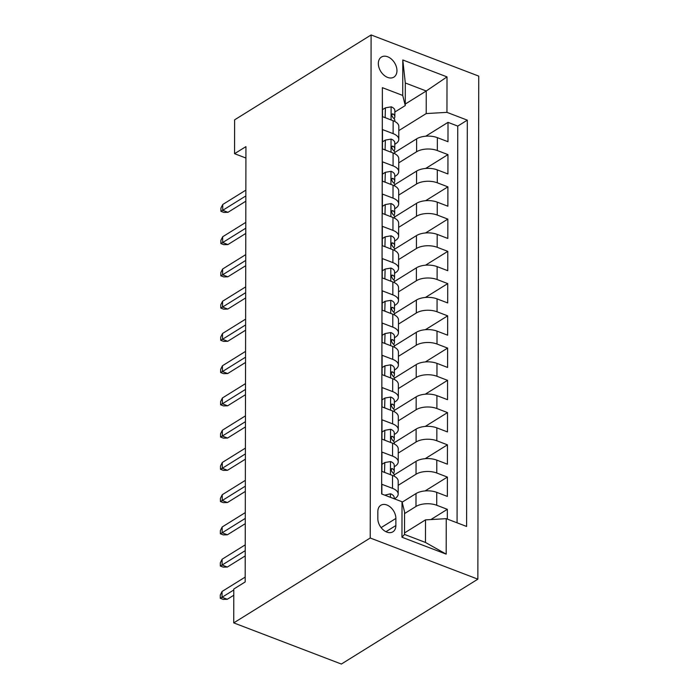 <?xml version="1.0" encoding="UTF-8"?>
<svg xmlns="http://www.w3.org/2000/svg" width="699" height="699" viewBox="0 0 699 699"><rect width="100%" height="100%" fill="white"/><g stroke="black" fill="none" stroke-linecap="round" stroke-linejoin="round"><path stroke-width="1.05" d="M378.334 63.53A11.813 8.135 58.1 0 0 383.856 75.081A11.813 8.135 58.1 0 0 393.887 77.126A11.813 8.135 58.1 0 0 396.953 70.651A11.813 8.135 58.1 0 0 391.431 59.1A11.813 8.135 58.1 0 0 381.401 57.056A11.813 8.135 58.1 0 0 378.334 63.53M477.863 579.165L478.745 76.112L371.108 34.95L370.225 538.003L477.863 579.165L341.374 664.05L233.737 622.888L370.225 538.003M382.353 97.248L382.528 116.672L393.144 120.735L393.118 133.631A14.775 7.2 0.1 0 1 398.788 139.319A14.775 7.2 0.1 0 1 395.66 143.741L394.795 144.282M393.118 133.631L382.502 129.577L382.467 148.922L393.083 152.985L393.065 165.881A14.775 7.2 0.1 0 1 398.736 171.57A14.775 7.2 0.1 0 1 395.599 175.991L394.743 176.524M393.065 165.881L382.449 161.819L382.414 181.172L393.03 185.226L393.004 198.132A14.775 7.2 0.1 0 1 398.683 203.811A14.775 7.2 0.1 0 1 395.547 208.241L394.682 208.774M393.004 198.132L382.388 194.069L382.353 213.413L392.969 217.476L392.952 230.373A14.775 7.2 0.1 0 1 398.622 236.061A14.775 7.2 0.1 0 1 395.485 240.482L394.629 241.024M392.952 230.373L382.336 226.319L382.301 245.664L392.917 249.726L392.89 262.623A14.775 7.2 0.1 0 1 398.57 268.311A14.775 7.2 0.1 0 1 395.433 272.732L394.568 273.265M392.89 262.623L382.274 258.56L382.239 277.914L392.864 281.968L392.838 294.873A14.775 7.2 0.1 0 1 398.509 300.553A14.775 7.2 0.1 0 1 395.372 304.982L394.516 305.515M392.838 294.873L382.222 290.81L382.187 310.155L392.803 314.218L392.786 327.115A14.775 7.2 0.1 0 1 398.456 332.803A14.775 7.2 0.1 0 1 395.319 337.224L394.454 337.766M392.786 327.115L382.161 323.052L382.126 342.405L392.751 346.468L392.724 359.365A14.775 7.2 0.1 0 1 398.395 365.044A14.775 7.2 0.1 0 1 395.267 369.474L394.402 370.007M392.724 359.365L382.108 355.302L382.073 374.647L392.689 378.709L392.672 391.606A14.775 7.2 0.1 0 1 398.343 397.294A14.775 7.2 0.1 0 1 395.206 401.715L394.341 402.257M392.672 391.606L382.047 387.552L382.021 406.897L392.637 410.96L392.611 423.856A14.775 7.2 0.1 0 1 398.281 429.544A14.775 7.2 0.1 0 1 395.153 433.965L394.288 434.498M392.611 423.856L381.995 419.793L381.96 439.147L392.576 443.201L392.558 456.106A14.775 7.2 0.1 0 1 398.229 461.786A14.775 7.2 0.1 0 1 395.092 466.216L394.236 466.749M392.558 456.106L381.942 452.043L381.907 471.388L392.523 475.451A14.775 7.2 0.1 0 1 398.194 481.139L398.177 494.036A14.775 7.2 0.1 0 1 395.04 498.457L394.411 498.85M447.316 519.077L447.334 509.318L430.872 519.567M402.135 502.197L416.01 493.573A14.775 7.2 0.1 0 1 436.744 492.358L447.36 496.421L447.395 477.076L425.123 490.925M394.192 474.927L416.062 461.323A14.775 7.2 -179.9 0 1 436.796 460.117L447.412 464.18L447.447 444.826L425.184 458.675M394.253 442.677L416.115 429.081A14.775 7.2 -179.9 0 1 436.858 427.867L447.474 431.93L447.509 412.585L425.237 426.434M394.306 410.427L416.176 396.831A14.775 7.2 -179.9 0 1 436.91 395.625L447.526 399.679L447.561 380.335L425.298 394.184M394.367 378.185L416.228 364.581A14.775 7.2 -179.9 0 1 436.971 363.375L447.587 367.438L447.622 348.085L425.35 361.933M394.419 345.935L416.289 332.34A14.775 7.2 -179.9 0 1 437.024 331.125L447.64 335.188L447.675 315.843L425.411 329.692M394.481 313.694L416.342 300.089A14.775 7.2 -179.9 0 1 437.076 298.884L447.701 302.938L447.736 283.593L425.464 297.442M394.533 281.444L416.403 267.839A14.775 7.2 -179.9 0 1 437.137 266.634L447.753 270.696L447.788 251.352L425.516 265.201M394.586 249.194L416.455 235.598A14.775 7.2 -179.9 0 1 437.19 234.392L447.814 238.446L447.841 219.102L425.577 232.95M394.647 216.952L416.517 203.348A14.775 7.2 -179.9 0 1 437.251 202.142L447.867 206.205L447.902 186.851L425.63 200.7M394.699 184.702L416.569 171.106A14.775 7.2 -179.9 0 1 437.303 169.892L447.919 173.955L447.954 154.61L425.691 168.459M233.737 622.888L233.798 589.03L245.174 581.952L245.934 146.624L234.558 153.693L245.908 158.035M395.87 525.543L395.879 518.448A11.446 7.881 58.1 0 0 390.531 507.256A11.446 7.881 58.1 0 0 380.815 505.272A11.446 7.881 58.1 0 0 377.844 511.546L377.827 518.641A11.446 7.881 58.1 0 0 383.183 529.833A11.446 7.881 58.1 0 0 392.89 531.817A11.446 7.881 58.1 0 0 395.87 525.543L385.953 531.703M405.271 105.558L402.729 95.448L382.37 87.663L381.654 493.966L402.021 501.76L404.555 511.869L404.52 534.438L425.464 542.45L425.508 519.873L446.242 518.667L466.6 526.452L467.316 120.149L446.949 112.356L426.215 113.57L426.25 90.992L405.306 82.98L405.271 105.558L394.848 112.032M402.729 95.448L402.79 59.974L447.011 76.89L446.949 112.356M446.242 518.667L446.18 554.141L401.96 537.225L402.021 501.76M398.753 162.858L416.604 151.753A14.775 7.2 0.1 0 1 437.338 150.547L447.954 154.61M394.76 152.452L416.621 138.856L416.604 151.753M398.692 195.108L416.543 184.003A14.775 7.2 0.1 0 1 437.286 182.797L447.902 186.851M398.64 227.35L416.49 216.244A14.775 7.2 0.1 0 1 437.224 215.039L447.841 219.102M398.579 259.6L416.438 248.494A14.775 7.2 0.1 0 1 437.172 247.289L447.788 251.352M398.526 291.841L416.377 280.745A14.775 7.2 0.1 0 1 437.111 279.53L447.736 283.593M398.474 324.091L416.324 312.986A14.775 7.2 0.1 0 1 437.058 311.78L447.675 315.843M398.413 356.341L416.263 345.236A14.775 7.2 0.1 0 1 436.997 344.03L447.622 348.085M398.36 388.583L416.211 377.486A14.775 7.2 0.1 0 1 436.945 376.272L447.561 380.335M398.299 420.833L416.15 409.728A14.775 7.2 0.1 0 1 436.892 408.522L447.509 412.585M398.247 453.074L416.097 441.978A14.775 7.2 0.1 0 1 436.831 440.763L447.447 444.826M398.185 485.324L416.036 474.219A14.775 7.2 0.1 0 1 436.779 473.013L447.395 477.076M404.555 513.582L415.984 506.469A14.775 7.2 0.1 0 1 436.718 505.263L447.334 509.318M457.067 522.808L457.758 126.091L448.015 122.36L425.743 136.209M416.621 138.856A14.775 7.2 -179.9 0 1 437.364 137.651L447.98 141.705L448.015 122.36M381.864 494.044L381.881 484.293L392.497 488.348A14.775 7.2 0.1 0 1 398.177 494.036M404.52 532.926L425.508 519.873M234.558 153.693L234.619 119.835L371.108 34.95M405.271 104.046L426.25 90.992L447.011 76.89M398.806 130.608L426.215 113.57M398.229 461.786L398.255 448.889A14.775 7.2 -179.9 0 0 392.576 443.201M398.281 429.544L398.308 416.639A14.775 7.2 -179.9 0 0 392.637 410.96M398.343 397.294L398.36 384.398A14.775 7.2 -179.9 0 0 392.689 378.709M398.395 365.044L398.421 352.147A14.775 7.2 -179.9 0 0 392.751 346.468M398.456 332.803L398.474 319.906A14.775 7.2 -179.9 0 0 392.803 314.218M398.509 300.553L398.535 287.656A14.775 7.2 -179.9 0 0 392.864 281.968M398.57 268.311L398.587 255.406A14.775 7.2 -179.9 0 0 392.917 249.726M398.622 236.061L398.648 223.164A14.775 7.2 -179.9 0 0 392.969 217.476M398.683 203.811L398.701 190.914A14.775 7.2 -179.9 0 0 393.03 185.226M398.736 171.57L398.762 158.664A14.775 7.2 -179.9 0 0 393.083 152.985M457.758 126.091L467.316 120.149M398.788 139.319L398.814 126.423A14.775 7.2 -179.9 0 0 393.144 120.735M404.52 534.438L401.96 537.225M425.464 542.45L446.18 554.141M402.79 59.974L405.306 82.98M384.738 495.145L390.566 493.791A9.786 4.771 0.1 0 1 394.175 497.505L394.175 498.754M233.798 589.973L222.046 597.278L227.289 599.279L223.164 599.384L220.255 598.274L222.046 597.278L222.055 591.476L245.183 577.094M227.289 599.279L233.789 595.242M220.255 598.274L220.264 595.05L222.055 591.476M384.511 472.384L384.799 462.546L390.619 461.55A9.786 4.771 0.1 0 1 394.236 465.254L394.227 471.388A9.786 4.771 -179.9 0 0 392.515 468.68L391.554 468.601L391.038 469.99L392.506 472.55A9.786 4.771 0.1 0 1 394.219 475.25L394.219 476.211M384.782 472.218L385.271 472.681M393.546 473.511L394.035 472.314A9.786 4.771 -179.9 0 0 394.227 471.388M245.227 550.655L222.107 565.037L227.341 567.038L223.226 567.142L220.316 566.024L222.107 565.037L222.116 559.226L245.235 544.853M227.341 567.038L245.218 555.915M220.316 566.024L220.316 562.8L222.116 559.226M384.799 462.546L381.916 464.337M384.572 440.143L384.852 430.296L390.68 429.3A9.786 4.771 0.1 0 1 394.288 433.013L394.28 439.138A9.786 4.771 -179.9 0 0 392.567 436.438L391.606 436.359L391.091 437.749L392.558 440.309A9.786 4.771 0.1 0 1 394.271 443.009L394.271 443.961M384.834 439.977L385.324 440.431M393.598 441.261L394.087 440.073A9.786 4.771 -179.9 0 0 394.28 439.138M245.279 518.405L222.16 532.787L227.393 534.787L223.278 534.892L220.368 533.783L222.16 532.787L222.168 526.985L245.288 512.603M227.393 534.787L245.27 523.673M220.368 533.783L220.377 530.558L222.168 526.985M384.852 430.296L381.977 432.096M384.625 407.893L384.913 398.054L390.732 397.058A9.786 4.771 0.1 0 1 394.35 400.763L394.341 406.888A9.786 4.771 -179.9 0 0 392.628 404.188L391.667 404.109L391.152 405.499L392.62 408.059A9.786 4.771 0.1 0 1 394.332 410.759L394.332 411.72M384.896 407.727L385.385 408.181M393.659 409.011L394.149 407.823A9.786 4.771 -179.9 0 0 394.341 406.888M245.34 486.163L222.221 500.536L227.455 502.537L223.339 502.642L220.43 501.533L222.221 500.536L222.23 494.735L245.349 480.353M227.455 502.537L245.332 491.423M220.43 501.533L220.43 498.308L222.23 494.735M384.913 398.054L382.03 399.845M384.677 375.651L384.966 365.804L390.793 364.808A9.786 4.771 0.1 0 1 394.402 368.513L394.393 374.647A9.786 4.771 -179.9 0 0 392.681 371.947L391.72 371.859L391.204 373.257L392.672 375.809A9.786 4.771 0.1 0 1 394.385 378.517L394.385 379.47M384.948 375.477L385.437 375.94M393.712 376.77L394.201 375.581A9.786 4.771 -179.9 0 0 394.393 374.647M245.393 453.913L222.273 468.295L227.507 470.296L223.392 470.401L220.482 469.282L222.273 468.295L222.282 462.485L245.401 448.111M227.507 470.296L245.384 459.182M220.482 469.282L220.491 466.058L222.282 462.485M384.966 365.804L382.082 367.595M384.738 343.401L385.027 333.563L390.846 332.558A9.786 4.771 0.1 0 1 394.463 336.271L394.446 342.396A9.786 4.771 -179.9 0 0 392.742 339.697L391.781 339.618L391.265 341.007L392.733 343.567A9.786 4.771 0.1 0 1 394.446 346.267L394.437 347.22M385.009 343.235L385.498 343.69M393.764 344.52L394.262 343.331A9.786 4.771 -179.9 0 0 394.446 342.396M245.454 421.663L222.326 436.045L227.568 438.046L223.444 438.151L220.535 437.041L222.326 436.045L222.343 430.243L245.463 415.861M227.568 438.046L245.445 426.932M220.535 437.041L220.543 433.817L222.343 430.243M385.027 333.563L382.143 335.354M384.791 311.151L385.079 301.313L390.907 300.317A9.786 4.771 0.1 0 1 394.516 304.021L394.507 310.146A9.786 4.771 -179.9 0 0 392.794 307.446L391.833 307.368L391.318 308.757L392.786 311.317A9.786 4.771 0.1 0 1 394.498 314.017L394.498 314.978M385.062 310.985L385.551 311.448M393.825 312.278L394.315 311.081A9.786 4.771 -179.9 0 0 394.507 310.146M245.506 389.422L222.387 403.795L227.621 405.804L223.505 405.909L220.596 404.791L222.387 403.795L222.396 397.993L245.515 383.611M227.621 405.804L245.498 394.682M220.596 404.791L220.604 401.567L222.396 397.993M385.079 301.313L382.196 303.104M384.852 278.91L385.14 269.063L390.959 268.067A9.786 4.771 0.1 0 1 394.577 271.78L394.559 277.905A9.786 4.771 -179.9 0 0 392.847 275.205L391.886 275.126L391.37 276.516L392.847 279.076A9.786 4.771 0.1 0 1 394.559 281.776L394.551 282.728M385.123 278.744L385.603 279.198M393.878 280.028L394.367 278.84A9.786 4.771 -179.9 0 0 394.559 277.905M245.567 357.172L222.439 371.553L227.682 373.554L223.558 373.659L220.648 372.55L222.439 371.553L222.457 365.752L245.576 351.37M227.682 373.554L245.55 362.44M220.648 372.55L220.657 369.325L222.457 365.752M385.14 269.063L382.257 270.854M384.904 246.66L385.193 236.821L391.012 235.816A9.786 4.771 0.1 0 1 394.629 239.53L394.62 245.655A9.786 4.771 -179.9 0 0 392.908 242.955L391.947 242.876L391.431 244.266L392.899 246.826A9.786 4.771 0.1 0 1 394.612 249.526L394.612 250.478M385.175 246.494L385.665 246.948M393.939 247.778L394.428 246.59A9.786 4.771 -179.9 0 0 394.62 245.655M245.62 324.921L222.5 339.303L227.734 341.304L223.619 341.409L220.709 340.299L222.5 339.303L222.509 333.502L245.629 319.12M227.734 341.304L245.611 330.19M220.709 340.299L220.709 337.075L222.509 333.502M385.193 236.821L382.309 238.612M384.966 214.41L385.245 204.571L391.073 203.575A9.786 4.771 0.1 0 1 394.682 207.28L394.673 213.413A9.786 4.771 -179.9 0 0 392.96 210.705L391.999 210.626L391.484 212.015L392.96 214.576A9.786 4.771 0.1 0 1 394.664 217.275L394.664 218.237M385.236 214.243L385.717 214.707M393.991 215.537L394.481 214.34A9.786 4.771 -179.9 0 0 394.673 213.413M245.672 292.68L222.553 307.062L227.795 309.063L223.671 309.168L220.762 308.049L222.553 307.062L222.562 301.252L245.69 286.878M227.795 309.063L245.664 297.94M220.762 308.049L220.77 304.825L222.562 301.252M385.245 204.571L382.37 206.362M385.018 182.168L385.306 172.321L391.125 171.325A9.786 4.771 0.1 0 1 394.743 175.038L394.734 181.163A9.786 4.771 -179.9 0 0 393.021 178.463L392.06 178.385L391.545 179.774L393.013 182.334A9.786 4.771 0.1 0 1 394.725 185.034L394.725 185.986M385.289 182.002L385.778 182.456M394.053 183.287L394.542 182.098A9.786 4.771 -179.9 0 0 394.734 181.163M245.733 260.43L222.614 274.812L227.848 276.813L223.732 276.918L220.823 275.808L222.614 274.812L222.623 269.01L245.742 254.628M227.848 276.813L245.725 265.699M220.823 275.808L220.823 272.584L222.623 269.01M385.306 172.321L382.423 174.121M385.079 149.918L385.359 140.08L391.187 139.084A9.786 4.771 0.1 0 1 394.795 142.788L394.786 148.913A9.786 4.771 -179.9 0 0 393.074 146.213L392.113 146.135L391.597 147.524L393.065 150.084A9.786 4.771 0.1 0 1 394.778 152.784L394.778 153.745M385.341 149.752L385.831 150.206M394.105 151.045L394.594 149.848A9.786 4.771 -179.9 0 0 394.786 148.913M245.786 228.189L222.666 242.562L227.9 244.571L223.785 244.667L220.875 243.558L222.666 242.562L222.675 236.76L245.795 222.378M227.9 244.571L245.777 233.449M220.875 243.558L220.884 240.334L222.675 236.76M385.359 140.08L382.484 141.871M385.132 117.677L385.42 107.829L391.239 106.833A9.786 4.771 0.1 0 1 394.856 110.547L394.848 116.672A9.786 4.771 -179.9 0 0 393.135 113.972L392.174 113.885L391.658 115.283L393.126 117.834A9.786 4.771 0.1 0 1 394.839 120.543L394.839 121.495M385.402 117.502L385.892 117.965M394.166 118.795L394.655 117.607A9.786 4.771 -179.9 0 0 394.848 116.672M245.847 195.938L222.728 210.32L227.961 212.321L223.846 212.426L220.936 211.316L222.728 210.32L222.736 204.51L245.856 190.137M227.961 212.321L245.838 201.207M220.936 211.316L220.936 208.084L222.736 204.51M385.42 107.829L382.536 109.621M416.569 171.106L416.543 184.003M416.517 203.348L416.49 216.244M416.455 235.598L416.438 248.494M416.403 267.839L416.377 280.745M416.342 300.089L416.324 312.986M416.289 332.34L416.263 345.236M416.228 364.581L416.211 377.486M416.176 396.831L416.15 409.728M416.115 429.081L416.097 441.978M416.062 461.323L416.036 474.219M416.01 493.573L415.984 506.469M436.744 492.358L436.718 505.263M437.364 137.651L437.338 150.547M437.303 169.892L437.286 182.797M437.251 202.142L437.224 215.039M437.19 234.392L437.172 247.289M437.137 266.634L437.111 279.53M437.076 298.884L437.058 311.78M437.024 331.125L436.997 344.03M436.971 363.375L436.945 376.272M436.91 395.625L436.892 408.522M436.858 427.867L436.831 440.763M436.796 460.117L436.779 473.013M392.523 475.451L392.497 488.348M381.112 527.631L395.879 518.448M390.418 493.817L390.418 497.321M390.479 461.576L390.453 474.665M391.038 469.606L392.515 468.68M390.531 429.326L390.514 442.415M391.091 437.356L392.567 436.438M390.592 397.076L390.566 410.164M391.152 405.105L392.628 404.188M390.645 364.834L390.627 377.923M391.204 372.864L392.681 371.947M390.706 332.584L390.68 345.673M391.265 340.614L392.742 339.697M390.758 300.334L390.732 313.423M391.318 308.364L392.794 307.446M390.811 268.093L390.793 281.181M391.37 276.122L392.847 275.205M390.872 235.843L390.846 248.931M391.431 243.872L392.908 242.955M390.924 203.601L390.907 216.69M391.484 211.631L392.96 210.705M390.986 171.351L390.959 184.44M391.545 179.381L393.021 178.463M391.038 139.101L391.021 152.19M391.597 147.131L393.074 146.213M391.099 106.86L391.073 119.948M391.658 114.889L393.135 113.972"/></g></svg>
